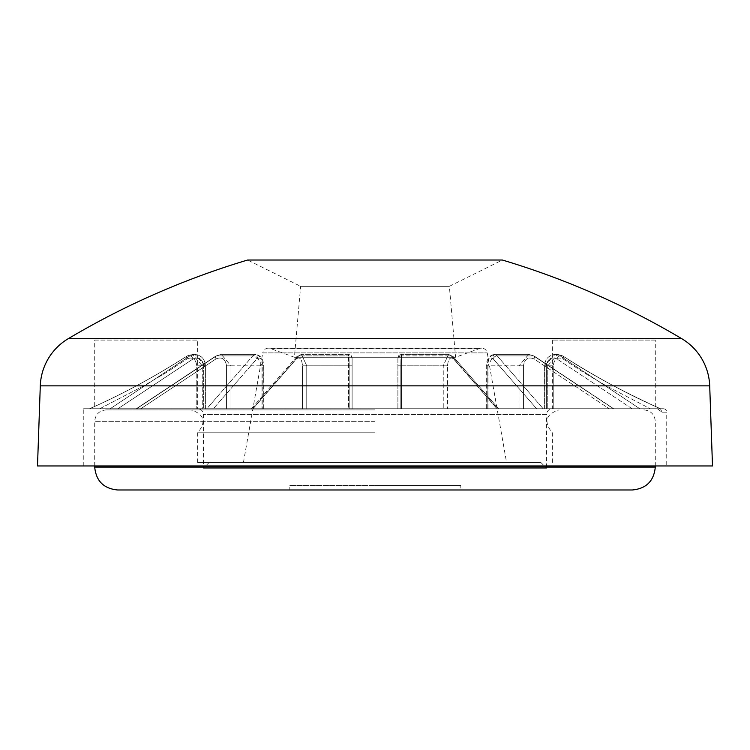 <?xml version="1.0" encoding="UTF-8"?>
<svg xmlns="http://www.w3.org/2000/svg" width="750" height="750" viewBox="0 0 750 750"><rect width="100%" height="100%" fill="white"/><g stroke="black" fill="none" stroke-linecap="round" stroke-linejoin="round"><path stroke-width="0.56" stroke-dasharray="3.75 2.81" d="M243.431 462.525L262.762 352.884L487.238 352.884L262.762 352.884A5.719 5.719 0 0 1 268.397 348.159L481.603 348.159L268.397 348.159A5.719 5.719 0 0 1 270.356 348.506L479.644 348.506L270.356 348.506L294.431 357.262L300.637 286.331L449.363 286.331L300.637 286.331L247.622 260.025L502.378 260.025L449.363 286.331L455.569 357.262L294.431 357.262L455.569 357.262L479.644 348.506A5.719 5.719 0 0 1 487.238 352.884L506.569 462.525L243.431 462.525L506.569 462.525M666.741 465.956L83.259 465.956L666.741 465.956L666.741 412.181L661.978 412.181L657.328 408.75L547.744 408.75L657.328 408.75L661.978 412.181L660.469 408.75L661.978 412.181L666.741 412.181A3.431 3.431 0 0 0 663.309 408.75L657.328 408.75L663.309 408.75M655.294 340.106L552.328 340.106L655.294 340.106L655.294 408.75L552.328 408.75A5.719 5.719 0 0 0 546.609 414.469L203.391 414.469L546.609 414.469L546.609 468.244L203.391 468.244L546.609 468.244L540.891 462.525L209.109 462.525L203.391 468.244L203.391 414.469A5.719 5.719 0 0 0 197.672 408.75L552.328 408.75L94.706 408.75L197.672 408.75L197.672 340.106L94.706 340.106L94.706 408.75M83.259 465.956L83.259 408.75L660.469 408.75L83.259 408.75M94.706 340.106L197.672 340.106M552.328 340.106L552.328 408.75L655.294 408.75M209.109 462.525L540.891 462.525M544.603 408.75L544.603 365.812L546.328 365.812C547.537 358.922 551.044 356.616 556.828 358.884C551.044 356.606 547.547 358.922 546.328 365.812L544.603 365.812L555.056 354.375L560.128 355.903L639.844 408.75L560.128 355.903A3.431 1.491 -56.5 0 0 556.828 358.884L632.091 408.75L639.844 408.75L546.328 408.75L632.091 408.75L556.828 358.884A3.431 1.491 -56.5 0 1 560.128 355.903L555.056 354.375L544.603 365.812C545.062 359.091 548.541 355.284 555.047 354.375C548.297 355.547 544.819 359.363 544.603 365.812L544.603 408.75L547.744 408.75L544.603 408.75M486.666 408.75L487.125 365.812C487.828 358.922 489.844 356.616 493.191 358.884C489.853 356.606 487.828 358.922 487.125 365.812L487.978 365.812L494.138 354.375L487.978 365.812L486.666 365.812C486.45 359.428 488.944 355.622 494.138 354.375L497.203 355.903L543.188 408.75L536.644 408.75L543.188 408.75L497.203 355.903L494.138 354.375L528.731 354.375L533.587 355.903L613.697 408.75L486.666 408.75L613.378 408.75L533.587 355.903A3.431 1.491 123.5 0 1 534.122 356.016L534.122 356.016A3.431 1.491 123.5 0 1 533.944 358.884L609.216 408.75L533.944 358.884C528.159 356.606 524.663 358.922 523.444 365.812C524.663 358.922 528.159 356.616 533.944 358.884A3.431 1.491 123.5 0 0 534.122 356.016L534.122 356.016A3.431 1.491 123.5 0 0 533.587 355.903L528.731 354.375L519.028 365.812L528.731 354.375L494.138 354.375C488.438 357.009 485.944 360.816 486.666 365.812L486.666 408.75L536.644 408.75L486.666 408.75M712.5 465.956L37.5 465.956M562.697 355.903C595.631 376.95 628.219 394.566 660.469 408.75C628.219 394.566 595.631 376.95 562.697 355.903A3.431 1.575 -56.4 0 1 562.987 356.025L562.987 356.025A3.431 1.575 -56.4 0 0 562.697 355.903L557.644 354.375L562.697 355.903L560.128 355.903L562.697 355.903M497.344 408.75L397.884 408.75L498.591 408.75L497.344 408.75L451.238 355.903L497.344 408.75M348.534 408.75L251.409 408.75L352.116 408.75L348.534 408.75L348.459 355.903L348.534 408.75M206.812 408.75L136.303 408.75L263.334 408.75L206.812 408.75L252.797 355.903L206.812 408.75M110.156 408.75L205.397 408.75L110.156 408.75L189.872 355.903L110.156 408.75M202.256 408.75L89.456 408.75L202.256 408.75L202.256 365.812L192.356 354.375L202.256 365.812L196.791 365.812C195.816 358.969 192.591 356.653 187.106 358.884C192.591 356.653 195.816 358.959 196.791 365.812L196.791 408.75L196.791 365.812L202.256 365.812L202.256 408.75M401.466 408.75L401.541 355.903L401.466 408.75M252.656 408.75L298.762 355.903L252.656 408.75M136.622 408.75L216.412 355.903L136.622 408.75M89.531 408.75C121.781 394.566 154.369 376.95 187.303 355.903C154.369 376.95 121.781 394.566 89.531 408.75M562.894 358.884A3.431 1.575 -56.4 0 0 562.987 356.025L562.987 356.025A3.431 1.575 -56.4 0 1 562.894 358.884L583.519 372.413L606.094 385.753L650.269 408.75L606.188 385.8L583.631 372.488L562.894 358.884C557.409 356.653 554.184 358.959 553.209 365.812C554.184 358.969 557.409 356.653 562.894 358.884M536.644 408.75L493.191 358.884L536.644 408.75M447.497 365.812C448.191 358.922 450.216 356.616 453.553 358.884L497.016 408.75L453.553 358.884C450.216 356.606 448.2 358.922 447.497 365.812L447.497 408.75L447.497 365.812L443.241 365.812L448.566 354.375L451.238 355.903L448.566 354.375L443.241 365.812L443.241 408.75L443.241 365.812L400.828 365.812C400.922 355.978 401.166 352.678 401.541 355.903L401.316 354.375L401.541 355.903C401.166 352.669 400.922 355.978 400.828 365.812L447.497 365.812M397.884 408.75L397.884 358.884A3.431 2.981 180 0 1 401.541 355.903A3.431 2.981 180 0 0 397.884 358.884L397.884 408.75M352.116 365.812L352.116 408.75L352.116 358.884L352.116 365.812L349.172 365.812C349.078 355.978 348.834 352.678 348.459 355.903A3.431 2.981 180 0 1 352.116 358.884A3.431 2.981 180 0 0 348.459 355.903L348.684 354.375L348.459 355.903C348.834 352.669 349.078 355.978 349.172 365.812L349.172 408.75L349.172 365.812L306.759 365.812L301.434 354.375L306.759 365.812L352.116 365.812M252.984 408.75L296.447 358.884C299.784 356.606 301.8 358.922 302.503 365.812C301.809 358.922 299.784 356.616 296.447 358.884L252.984 408.75M262.875 365.812C262.172 358.922 260.156 356.616 256.809 358.884L213.356 408.75L256.809 358.884C260.147 356.606 262.172 358.922 262.875 365.812L262.875 408.75L263.334 365.812L262.022 365.812L255.863 354.375L252.797 355.903A3.431 2.578 -138.9 0 1 256.809 358.884A3.431 2.578 -138.9 0 0 252.797 355.903L255.863 354.375L262.022 365.812L262.022 408.75L262.022 365.812L230.972 365.812L221.269 354.375L230.972 365.812L262.875 365.812M140.784 408.75L216.056 358.884C221.841 356.606 225.338 358.922 226.556 365.812C225.338 358.922 221.841 356.616 216.056 358.884L140.784 408.75M203.672 365.812C202.463 358.922 198.956 356.616 193.172 358.884L117.909 408.75L193.172 358.884C198.956 356.606 202.453 358.922 203.672 365.812L203.672 408.75L203.672 365.812L205.397 365.812L203.672 365.812M99.731 408.75L143.812 385.8L166.369 372.488L187.106 358.884L166.481 372.413L143.906 385.753L99.731 408.75M493.191 358.884A3.431 2.578 138.9 0 1 497.203 355.903A3.431 2.578 138.9 0 0 493.191 358.884M453.553 358.884A3.431 2.578 -41.1 0 0 453.169 356.625L453.169 356.625A3.431 2.578 -41.1 0 0 451.238 355.903L401.541 355.903L451.238 355.903A3.431 2.578 138.9 0 1 453.169 356.625L448.566 354.375L401.316 354.375L448.566 354.375L453.169 356.625A3.431 2.578 138.9 0 1 453.553 358.884M298.762 355.903L301.434 354.375L298.762 355.903A3.431 2.578 -138.9 0 0 296.831 356.625L296.831 356.625A3.431 2.578 -138.9 0 1 298.762 355.903L348.459 355.903L298.762 355.903M296.447 358.884A3.431 2.578 -138.9 0 1 296.831 356.625L296.831 356.625A3.431 2.578 -138.9 0 0 296.447 358.884M216.412 355.903L221.269 354.375L216.412 355.903L252.797 355.903L216.412 355.903A3.431 1.491 -123.5 0 0 215.878 356.016L215.878 356.016A3.431 1.491 56.5 0 1 216.412 355.903M216.056 358.884A3.431 1.491 -123.5 0 1 215.878 356.016L221.269 354.375L255.863 354.375L221.269 354.375L215.878 356.016A3.431 1.491 56.5 0 0 216.056 358.884M193.172 358.884A3.431 1.491 56.5 0 0 189.872 355.903A3.431 1.491 56.5 0 1 193.172 358.884M187.303 355.903A3.431 1.575 56.4 0 0 187.012 356.025L187.012 356.025A3.431 1.575 56.4 0 0 187.106 358.884A3.431 1.575 56.4 0 1 187.012 356.025L187.012 356.025A3.431 1.575 56.4 0 1 187.303 355.903L192.356 354.375L187.303 355.903L189.872 355.903L194.953 354.375L189.872 355.903L187.303 355.903M205.144 365.812L194.953 354.375L205.397 365.812L205.144 408.75L205.144 365.812L202.256 365.812L205.144 365.812M547.744 365.812L557.644 354.375L547.744 365.812L553.209 365.812L553.209 408.75L553.209 365.812L547.744 365.812L547.744 408.75L547.744 365.812L544.856 365.812L544.856 408.75L544.856 365.812L547.744 365.812M289.191 489.975L375 489.975L289.191 489.975L289.191 485.4L375 485.4L289.191 485.4M375 409.894L106.144 409.894L375 409.894M375 432.778L197.672 432.778L375 432.778M375 462.525L197.672 462.525L375 462.525M460.809 485.4L375 485.4L460.809 485.4L460.809 489.975L375 489.975L632.419 489.975L375 489.975M681.741 338.681L68.259 338.681M709.706 385.866L40.294 385.866M487.978 408.75L487.978 365.812L519.028 365.812L519.028 408.75L519.028 365.812L487.978 365.812L487.978 408.75M487.125 408.75L487.125 365.812L487.125 408.75M546.328 408.75L546.328 365.812L546.328 408.75M497.203 355.903L533.587 355.903L497.203 355.903M523.444 408.75L523.444 365.812L523.444 408.75M400.828 408.75L400.828 365.812L400.828 408.75M306.759 408.75L306.759 365.812L306.759 408.75M302.503 365.812L302.503 408.75L302.503 365.812L306.759 365.812L302.503 365.812M230.972 408.75L230.972 365.812L230.972 408.75M226.556 365.812L226.556 408.75L226.556 365.812L230.972 365.812L226.556 365.812M523.444 365.812L519.028 365.812L523.444 365.812M400.828 365.812L397.884 365.812L400.828 365.812M94.706 467.1L655.294 467.1M375 421.331L94.706 421.331L375 421.331M660.619 408.788C623.362 391.95 590.822 374.363 562.987 356.025C573.413 363.056 586.406 370.884 601.941 379.519C617.991 388.556 644.381 401.475 660.619 408.788M613.697 408.75L534.122 356.016L528.731 354.375L534.122 356.016L613.697 408.75M498.591 408.75L453.169 356.625L498.591 408.75M348.684 354.375L301.434 354.375L348.684 354.375L351.112 355.378L352.116 357.806L351.112 355.378L348.684 354.375M251.409 408.75L296.831 356.625L301.434 354.375L296.831 356.625L251.409 408.75M352.116 408.75L352.116 358.884L352.116 408.75M136.303 408.75L215.878 356.016L136.303 408.75M89.456 408.75C121.453 394.688 153.975 377.109 187.012 356.025L192.356 354.375L194.953 354.375L192.356 354.375L187.012 356.025C153.975 377.109 121.453 394.688 89.456 408.75M263.334 408.75L263.334 365.812C263.55 359.428 261.056 355.622 255.863 354.375C261.562 357.009 264.056 360.816 263.334 365.812L263.334 408.75M205.397 408.75L205.397 365.812C204.938 359.091 201.459 355.284 194.953 354.375C201.703 355.547 205.181 359.363 205.397 365.812L205.397 408.75M401.316 354.375L398.888 355.378L397.884 357.806L398.888 355.378L401.316 354.375M557.644 354.375L555.047 354.375L557.644 354.375L562.987 356.025L557.644 354.375M94.706 465.956L94.706 421.331C95.4 414.403 99.206 410.587 106.144 409.894M197.672 462.525L197.672 432.778C206.559 421.894 204.328 414.262 190.969 409.894M643.856 409.894C650.794 410.587 654.6 414.403 655.294 421.331L655.294 465.956M552.328 462.525L552.328 432.778C543.441 421.894 545.672 414.262 559.031 409.894"/><path stroke-width="1.12" d="M40.294 385.866A57.206 57.206 0 0 1 68.259 338.681A800.85 800.85 0 0 1 247.622 260.025L502.378 260.025A800.85 800.85 0 0 1 681.741 338.681A57.206 57.206 0 0 1 709.706 385.866L712.5 465.956L37.5 465.956L40.294 385.866L709.706 385.866M655.294 465.956L655.294 467.1L94.706 467.1C96.066 480.984 103.697 488.616 117.581 489.975L460.809 489.975M375 489.975L632.419 489.975L375 489.975M68.259 338.681L681.741 338.681M655.294 467.1C653.934 480.984 646.303 488.616 632.419 489.975M94.706 465.956L94.706 467.1"/></g></svg>
